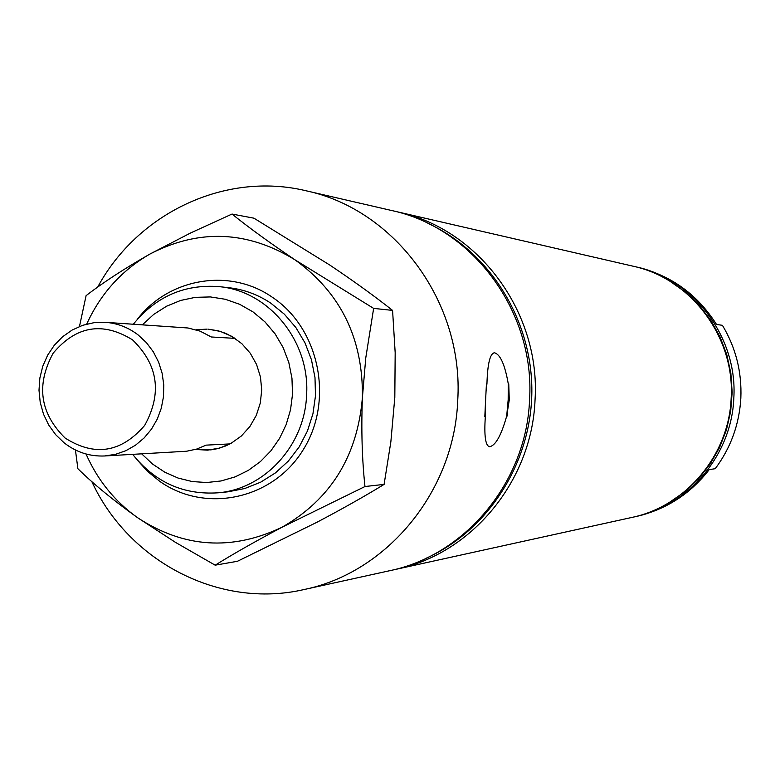 <?xml version="1.0" encoding="UTF-8"?>
<svg xmlns="http://www.w3.org/2000/svg" width="780" height="780" viewBox="0 0 780 780"><rect width="100%" height="100%" fill="white"/><g stroke="black" fill="none" stroke-linecap="round" stroke-linejoin="round"><path stroke-width="1.17" d="M393.023 569.946L396.308 569.254C471.529 553.888 532.058 481.026 535.051 399.76C540.667 312.653 478.735 229.047 398.122 212.004L394.846 211.282M396.308 569.254L631.712 517.471C685.854 506.357 729.017 455.13 731.162 398.229C735.15 337.243 691.012 278.509 632.99 266.175L398.122 212.004M669.045 502.632L684.499 491.975L698.256 479.086L709.995 464.236L719.452 447.749L726.394 430.004L730.665 411.392L732.157 392.33L730.85 373.259L726.775 354.598L720.008 336.784L710.726 320.2L699.143 305.233L685.513 292.198L670.166 281.395M633.311 517.111L634.91 516.769C688.759 505.713 731.689 454.779 733.814 398.209C737.783 337.584 693.888 279.181 636.178 266.906L634.588 266.555M634.91 516.769L636.5 516.418C666.042 509.574 690.28 493.984 709.225 469.628L715.24 468.692C730.772 447.847 739.303 424.34 740.844 398.161C741.936 371.953 735.803 347.675 722.426 325.319L716.498 324.441C697.612 294.635 671.375 275.574 637.767 267.277L636.178 266.906M426.182 558.236C488.299 530.293 531.492 462.764 531.853 391.316C532.223 319.858 489.713 251.891 427.879 223.324M91.806 481.562C128.68 561.59 219.492 609.17 304.005 589.553L389.747 570.697C465.533 555.214 526.539 481.748 529.562 399.808C535.226 311.961 472.807 227.672 391.57 210.493L306.033 190.768C225.274 171.268 137.69 212.969 97.685 287.118M508.745 383.828L509.272 399.965L506.688 416.062L508.17 399.935L508.267 383.819L508.609 399.925L507.156 416.042M506.688 416.062C501.267 435.454 495.544 445.682 489.508 446.745C485.433 445.702 484.039 435.698 485.326 416.725L484.819 416.744L485.599 400.15L486.457 383.468L486.954 383.477C487.549 363.831 490.025 353.594 494.383 352.765C500.243 354.218 504.875 364.562 508.267 383.819M485.17 408.925L485.326 416.725M141.716 453.872L152.509 464.022L164.736 472.154L178.084 478.062L192.192 481.552L206.661 482.527L221.111 480.958L235.141 476.873L248.352 470.369L260.383 461.614L270.884 450.86L279.572 438.389L286.192 424.554L290.54 409.734L292.51 394.348L291.964 378.232L288.805 362.456L283.111 347.51L275.087 333.84L264.956 321.867L253.052 311.932L239.714 304.327L225.371 299.286L210.444 296.936L195.37 297.336L180.609 300.456L166.589 306.209L153.719 314.398L142.37 324.792M133.351 324.188C155.941 296.488 184.587 283.978 219.278 286.65C269.1 291.096 310.157 341.465 306.599 394.914C304.941 445.039 264.907 488.943 218.234 492.794C183.514 495.115 155.005 482.313 132.688 454.379M207.168 329.121L196.024 329.755L207.168 329.121M104.686 455.969L186.634 451.23L196.628 449.095L206.134 445.136L229.983 443.908L225.41 446.053L217.464 448.675L210.912 449.865L195.409 449.456L207.597 450.157L219.726 448.061L231.172 443.264L241.391 435.971L249.902 426.514L256.318 415.34L260.315 402.948L261.719 389.941L260.452 376.915L256.571 364.494L250.273 353.243L241.858 343.707L231.709 336.307L220.321 331.393L208.211 329.18L218.254 330.808L225.995 333.46L235.053 338.374L211.312 336.979L200.109 331.149L188.009 327.99L105.368 322.325C117.419 323.212 128.368 327.434 138.216 335L146.474 342.712L153.348 351.858L158.623 362.164L162.133 373.308L163.78 384.93L163.488 396.698L161.284 408.223L157.238 419.152L151.466 429.156L144.163 437.921L135.544 445.175L125.892 450.694L115.498 454.331L104.686 455.969C89.729 456.612 76.216 452.244 64.155 442.845L55.653 434.674L48.682 424.983L43.485 414.102L40.219 402.392L39 390.234L39.858 378.056L42.773 366.229L47.648 355.173L54.317 345.238L62.576 336.765L72.14 330.047L82.699 325.299L93.902 322.696L105.368 322.325M304.005 589.553C387.212 572.598 454.399 491.234 457.733 400.364C463.973 302.942 395.206 209.576 306.033 190.768M486.954 383.477L486.037 391.316M132.541 339.856C102.629 321.409 76.167 325.845 53.157 353.184C35.929 384.901 39.916 413.185 65.12 438.038C94.702 456.846 121.231 452.624 144.7 425.383C162.269 393.305 158.213 364.796 132.541 339.856M137.173 319.517C168.578 278.168 229.573 267.53 272.113 297.102C319.459 328.273 334.288 400.413 303.225 449.748C272.863 499.561 205.306 513.776 159.656 481.279L147.264 471.11L136.461 459.089M218.234 492.794L227.974 491.81L244.735 488.524L260.715 482.157L275.418 472.904L288.376 461.038L299.169 446.93L307.447 431.008L312.946 413.77L315.49 395.782L314.993 377.598L311.464 359.794L305.029 342.947L295.893 327.571L284.349 314.174L270.777 303.147C257.946 294.596 244.023 289.468 229.008 287.732L219.278 286.65M75.426 449.992L77.893 468.731C93.502 484.048 113.363 500.341 137.465 517.618L175.539 542.412L215.163 565.178L237.432 561.288L317.284 522.093C342.79 508.618 365.069 496.051 384.101 484.39L364.981 486.525C362.027 459.186 361.169 429.517 362.407 397.517L365.761 357.952L373.639 308.392L392.574 310.401L395.177 352.716L394.816 397.41L390.858 441.821L384.101 484.39M373.639 308.392L294.908 259.769C269.968 242.97 248.995 227.731 232.011 214.051L190.466 233.035L150.033 253.997C124.517 268.535 103.204 282.418 86.093 295.649L79.462 326.498M215.163 565.178C233.191 553.956 255.469 541.31 281.999 527.241L364.981 486.525M232.011 214.051L253.929 218.176L329.735 265.015C353.72 281.102 374.673 296.234 392.574 310.401M86.044 454.009C97.597 480.178 114.738 501.384 137.465 517.618C183.661 547.921 231.835 551.129 281.999 527.241C330.652 499.444 357.454 456.202 362.407 397.517C363.178 338.588 340.685 292.675 294.908 259.769C247.231 230.607 198.939 228.686 150.033 253.997C121.748 270.241 100.639 293.602 86.707 324.1"/></g></svg>
